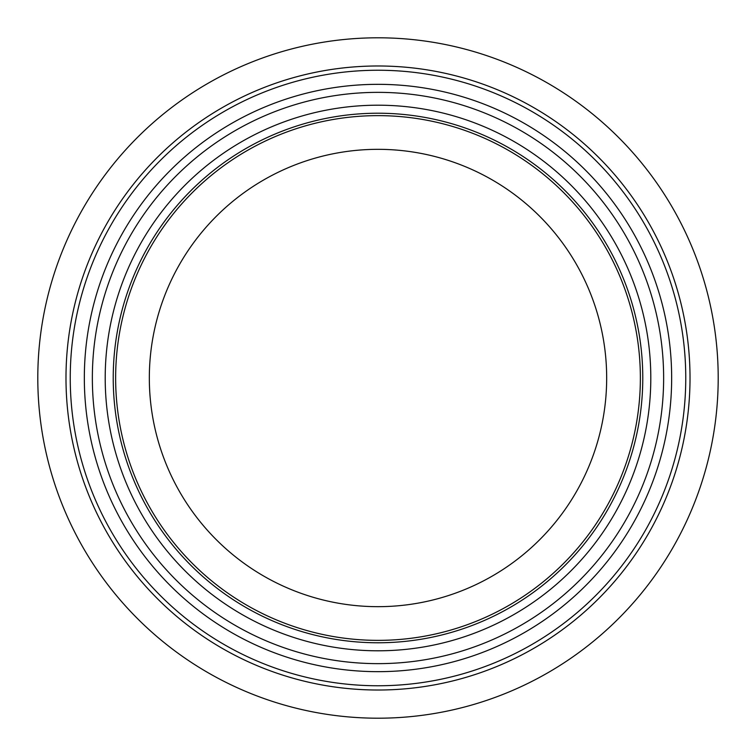<?xml version="1.0" encoding="UTF-8"?>
<svg xmlns="http://www.w3.org/2000/svg" width="756" height="756" viewBox="0 0 756 756"><rect width="100%" height="100%" fill="white"/><g stroke="black" fill="none" stroke-linecap="round" stroke-linejoin="round"><path stroke-width="1.13" d="M606.671 378A228.671 228.671 0 0 1 263.664 576.034A228.671 228.671 0 0 1 263.664 179.966A228.671 228.671 0 0 1 606.671 378M640.37 378A262.37 262.37 0 0 1 246.815 605.216A262.37 262.37 0 0 1 246.815 150.784A262.37 262.37 0 0 1 640.37 378M642.78 378A264.78 264.78 0 0 1 245.615 607.304A264.78 264.78 0 0 1 245.615 148.696A264.78 264.78 0 0 1 642.78 378A264.78 264.78 0 0 1 245.615 607.304A264.78 264.78 0 0 1 245.615 148.696A264.78 264.78 0 0 1 642.78 378A264.78 264.78 0 0 1 245.615 607.304A264.78 264.78 0 0 1 245.615 148.696A264.78 264.78 0 0 1 642.78 378A264.78 264.78 0 0 1 245.615 607.304A264.78 264.78 0 0 1 245.615 148.696A264.78 264.78 0 0 1 642.78 378A264.78 264.78 0 0 1 245.615 607.304A264.78 264.78 0 0 1 245.615 148.696A264.78 264.78 0 0 1 642.78 378A264.78 264.78 0 0 1 245.615 607.304A264.78 264.78 0 0 1 245.615 148.696A264.78 264.78 0 0 1 642.78 378M671.659 378A293.659 293.659 0 0 1 231.166 632.318A293.659 293.659 0 0 1 231.166 123.682A293.659 293.659 0 0 1 671.659 378M718.2 378A340.2 340.2 0 0 1 207.9 672.623A340.2 340.2 0 0 1 207.9 83.377A340.2 340.2 0 0 1 718.2 378A340.2 340.2 0 0 1 207.9 672.623A340.2 340.2 0 0 1 207.9 83.377A340.2 340.2 0 0 1 718.2 378A340.2 340.2 0 0 1 207.9 672.623A340.2 340.2 0 0 1 207.9 83.377A340.2 340.2 0 0 1 718.2 378M650.803 378A272.803 272.803 0 0 1 241.599 614.25A272.803 272.803 0 0 1 241.599 141.75A272.803 272.803 0 0 1 650.803 378M663.636 378A285.636 285.636 0 0 1 235.182 625.373A285.636 285.636 0 0 1 235.182 130.627A285.636 285.636 0 0 1 663.636 378M685.758 378A307.758 307.758 0 0 1 224.126 644.528A307.758 307.758 0 0 1 224.126 111.472A307.758 307.758 0 0 1 685.758 378M690.02 378A312.02 312.02 0 0 1 221.99 648.213A312.02 312.02 0 0 1 221.99 107.787A312.02 312.02 0 0 1 690.02 378"/></g></svg>
